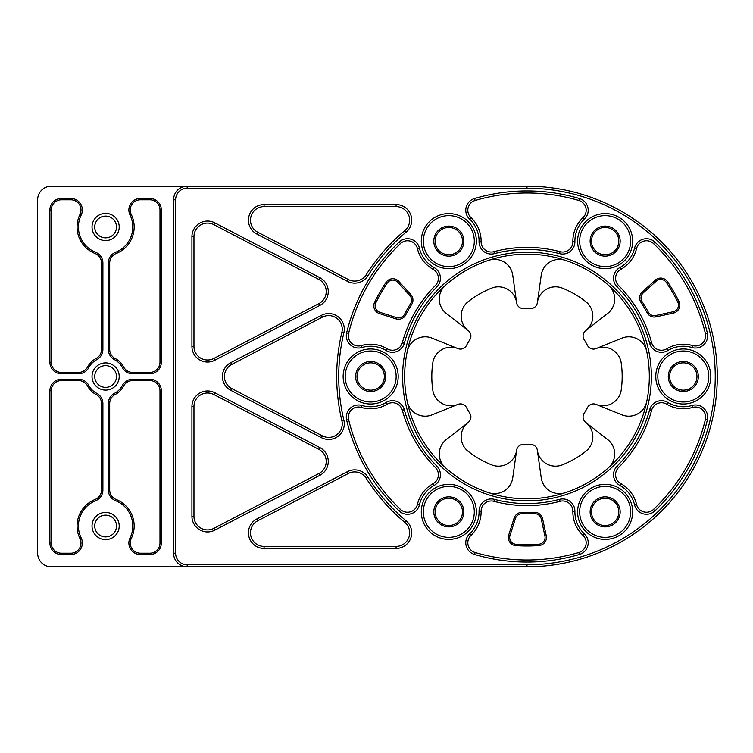 <?xml version="1.0" encoding="UTF-8"?>
<svg xmlns="http://www.w3.org/2000/svg" width="753" height="753" viewBox="0 0 753 753"><rect width="100%" height="100%" fill="white"/><g stroke="black" fill="none" stroke-linecap="round" stroke-linejoin="round"><path stroke-width="1.13" d="M546.273 535.722L542.584 518.704A8.151 8.151 0 0 0 534.178 512.285A135.973 135.973 0 0 1 522.196 512.388A8.151 8.151 0 0 0 514.139 518.055L508.708 535.016A8.151 8.151 0 0 0 515.937 545.643A169.5 169.5 0 0 0 538.875 545.586A8.151 8.151 0 0 0 546.273 535.722L544.937 536.004A6.796 6.796 0 0 1 538.771 544.231A168.145 168.145 0 0 1 516.031 544.287A6.796 6.796 0 0 1 509.997 535.43L515.438 518.469A6.796 6.796 0 0 1 522.149 513.744A137.328 137.328 0 0 0 534.254 513.64A6.796 6.796 0 0 1 541.256 518.986L544.937 536.004M655.232 280.191L642.337 291.9A8.151 8.151 0 0 0 640.982 302.386A135.973 135.973 0 0 1 647.072 312.702A8.151 8.151 0 0 0 655.995 316.853L673.408 313.079A8.151 8.151 0 0 0 678.99 301.501A169.5 169.5 0 0 0 667.478 281.669A8.151 8.151 0 0 0 655.232 280.191L656.155 281.198A6.796 6.796 0 0 1 666.349 282.431A168.145 168.145 0 0 1 677.775 302.104A6.796 6.796 0 0 1 673.116 311.751L655.712 315.526A6.796 6.796 0 0 1 648.267 312.071A137.328 137.328 0 0 0 642.121 301.642A6.796 6.796 0 0 1 643.25 292.908L656.155 281.198M410.827 294.602L398.855 281.406A8.151 8.151 0 0 0 386.035 282.366A169.5 169.5 0 0 0 374.618 302.245A8.151 8.151 0 0 0 379.456 313.587L396.04 318.905A8.151 8.151 0 0 0 405.801 314.839A135.973 135.973 0 0 1 411.703 304.4A8.151 8.151 0 0 0 410.827 294.602L409.82 295.515A6.796 6.796 0 0 1 410.554 303.685A137.328 137.328 0 0 0 404.587 314.217A6.796 6.796 0 0 1 396.454 317.606L379.879 312.297A6.796 6.796 0 0 1 375.841 302.847A168.145 168.145 0 0 1 387.164 283.119A6.796 6.796 0 0 1 397.848 282.328L409.82 295.515M187.168 564.759L187.168 566.802L526.987 566.802C543.647 566.322 543.647 566.322 526.987 566.802A190.302 190.302 0 0 0 717.289 376.5A190.302 190.302 0 0 0 526.987 186.198L187.168 186.198A13.592 13.592 0 0 0 173.576 199.79L173.576 553.21A13.592 13.592 0 0 0 187.168 566.802L51.242 566.802A13.592 13.592 0 0 1 37.65 553.21L37.65 199.79A13.592 13.592 0 0 1 51.242 186.198L187.168 186.198L187.168 188.241L526.987 188.241A188.259 188.259 0 0 1 715.246 376.5A188.259 188.259 0 0 1 526.987 564.759L187.168 564.759A11.549 11.549 0 0 1 175.618 553.21L175.618 199.79A11.549 11.549 0 0 1 187.168 188.241M683.3 362.842A13.658 13.658 0 0 1 695.132 383.333A13.658 13.658 0 0 1 671.478 383.333A13.658 13.658 0 0 1 683.3 362.842M683.3 361.478A15.022 15.022 0 0 0 670.302 384.011A15.022 15.022 0 0 0 696.309 384.011A15.022 15.022 0 0 0 683.3 361.478M605.148 498.213A13.658 13.658 0 0 1 616.98 518.704A13.658 13.658 0 0 1 593.317 518.704A13.658 13.658 0 0 1 605.148 498.213M605.148 496.858A15.022 15.022 0 0 0 592.14 519.382A15.022 15.022 0 0 0 618.157 519.382A15.022 15.022 0 0 0 605.148 496.858M448.835 498.213A13.658 13.658 0 0 1 460.657 518.704A13.658 13.658 0 0 1 437.004 518.704A13.658 13.658 0 0 1 448.835 498.213M448.835 496.858A15.022 15.022 0 0 0 435.827 519.382A15.022 15.022 0 0 0 461.834 519.382A15.022 15.022 0 0 0 448.835 496.858M370.674 362.842A13.658 13.658 0 0 1 382.505 383.333A13.658 13.658 0 0 1 358.842 383.333A13.658 13.658 0 0 1 370.674 362.842M370.674 361.478A15.022 15.022 0 0 0 357.666 384.011A15.022 15.022 0 0 0 383.682 384.011A15.022 15.022 0 0 0 370.674 361.478M448.835 227.462A13.658 13.658 0 0 1 460.657 247.953A13.658 13.658 0 0 1 437.004 247.953A13.658 13.658 0 0 1 448.835 227.462M448.835 226.107A15.022 15.022 0 0 0 435.827 248.641A15.022 15.022 0 0 0 461.834 248.641A15.022 15.022 0 0 0 448.835 226.107M605.148 227.462A13.658 13.658 0 0 1 616.98 247.953A13.658 13.658 0 0 1 593.317 247.953A13.658 13.658 0 0 1 605.148 227.462M605.148 226.107A15.022 15.022 0 0 0 592.14 248.641A15.022 15.022 0 0 0 618.157 248.641A15.022 15.022 0 0 0 605.148 226.107M88.779 367.624A19.032 19.032 0 0 1 96.732 359.67A11.549 11.549 0 0 0 102.897 349.448L102.897 262.995A11.549 11.549 0 0 0 95.593 252.255A27.183 27.183 0 0 1 81.183 215.057A11.549 11.549 0 0 0 70.801 198.434L61.435 198.434A11.549 11.549 0 0 0 49.886 209.993L49.886 362.231A11.549 11.549 0 0 0 61.435 373.78L78.566 373.78A11.549 11.549 0 0 0 88.779 367.624L87.583 366.984A10.194 10.194 0 0 1 78.566 372.424L61.435 372.424A10.194 10.194 0 0 1 51.242 362.231L51.242 209.993A10.194 10.194 0 0 1 61.435 199.79L70.801 199.79A10.194 10.194 0 0 1 79.959 214.464A28.548 28.548 0 0 0 95.094 253.516A10.194 10.194 0 0 1 101.533 262.995L101.533 349.448A10.194 10.194 0 0 1 96.102 358.466A20.387 20.387 0 0 0 87.583 366.984M114.494 359.67A19.032 19.032 0 0 1 122.447 367.624A11.549 11.549 0 0 0 132.66 373.78L149.791 373.78A11.549 11.549 0 0 0 161.34 362.231L161.34 209.993A11.549 11.549 0 0 0 149.791 198.434L140.425 198.434A11.549 11.549 0 0 0 130.043 215.057A27.183 27.183 0 0 1 115.633 252.255A11.549 11.549 0 0 0 108.328 262.995L108.328 349.448A11.549 11.549 0 0 0 114.494 359.67L115.124 358.466A10.194 10.194 0 0 1 109.693 349.448L109.693 262.995A10.194 10.194 0 0 1 116.131 253.516A28.548 28.548 0 0 0 131.267 214.464A10.194 10.194 0 0 1 140.425 199.79L149.791 199.79A10.194 10.194 0 0 1 159.984 209.993L159.984 362.231A10.194 10.194 0 0 1 149.791 372.424L132.66 372.424A10.194 10.194 0 0 1 123.643 366.984A20.387 20.387 0 0 0 115.124 358.466M122.447 385.376A19.032 19.032 0 0 1 114.494 393.33A11.549 11.549 0 0 0 108.328 403.552L108.328 490.005A11.549 11.549 0 0 0 115.633 500.745A27.183 27.183 0 0 1 130.043 537.943A11.549 11.549 0 0 0 140.425 554.566L149.791 554.566A11.549 11.549 0 0 0 161.34 543.007L161.34 390.769A11.549 11.549 0 0 0 149.791 379.22L132.66 379.22A11.549 11.549 0 0 0 122.447 385.376L123.643 386.016A10.194 10.194 0 0 1 132.66 380.576L149.791 380.576A10.194 10.194 0 0 1 159.984 390.769L159.984 543.007A10.194 10.194 0 0 1 149.791 553.21L140.425 553.21A10.194 10.194 0 0 1 131.267 538.536A28.548 28.548 0 0 0 116.131 499.484A10.194 10.194 0 0 1 109.693 490.005L109.693 403.552A10.194 10.194 0 0 1 115.124 394.534A20.387 20.387 0 0 0 123.643 386.016M105.618 539.609A13.592 13.592 0 0 0 117.383 519.222A13.592 13.592 0 0 0 93.843 519.222A13.592 13.592 0 0 0 105.618 539.609M105.618 390.092A13.592 13.592 0 0 0 117.383 369.704A13.592 13.592 0 0 0 93.843 369.704A13.592 13.592 0 0 0 105.618 390.092M105.618 240.574A13.592 13.592 0 0 0 117.383 220.187A13.592 13.592 0 0 0 93.843 220.187A13.592 13.592 0 0 0 105.618 240.574M96.732 393.33A19.032 19.032 0 0 1 88.779 385.376A11.549 11.549 0 0 0 78.566 379.22L61.435 379.22A11.549 11.549 0 0 0 49.886 390.769L49.886 543.007A11.549 11.549 0 0 0 61.435 554.566L70.801 554.566A11.549 11.549 0 0 0 81.183 537.943A27.183 27.183 0 0 1 95.593 500.745A11.549 11.549 0 0 0 102.897 490.005L102.897 403.552A11.549 11.549 0 0 0 96.732 393.33L96.102 394.534A10.194 10.194 0 0 1 101.533 403.552L101.533 490.005A10.194 10.194 0 0 1 95.094 499.484A28.548 28.548 0 0 0 79.959 538.536A10.194 10.194 0 0 1 70.801 553.21L61.435 553.21A10.194 10.194 0 0 1 51.242 543.007L51.242 390.769A10.194 10.194 0 0 1 61.435 380.576L78.566 380.576A10.194 10.194 0 0 1 87.583 386.016A20.387 20.387 0 0 0 96.102 394.534M565.126 260.265A18.354 18.354 0 0 0 541.238 275.146L537.35 302.744A6.796 6.796 0 0 1 530.291 308.579A67.996 67.996 0 0 0 523.683 308.579A6.796 6.796 0 0 1 516.624 302.744L512.746 275.146A18.354 18.354 0 0 0 488.848 260.265A122.334 122.334 0 0 0 445.39 285.349A18.354 18.354 0 0 0 446.331 313.483L468.291 330.642A6.796 6.796 0 0 1 469.825 339.678A67.996 67.996 0 0 0 466.521 345.401A6.796 6.796 0 0 1 457.928 348.601L432.09 338.153A18.354 18.354 0 0 0 407.251 351.406M585.778 330.567A18.354 18.354 0 0 0 585.825 301.68A95.179 95.179 0 0 0 562.359 288.135A18.354 18.354 0 0 0 537.369 302.621M646.723 351.406A18.354 18.354 0 0 0 621.884 338.153L596.047 348.601A6.796 6.796 0 0 1 587.462 345.401A67.996 67.996 0 0 0 584.159 339.678A6.796 6.796 0 0 1 585.683 330.642L607.643 313.483A18.354 18.354 0 0 0 608.584 285.349M596.169 404.446A18.354 18.354 0 0 0 621.206 390.045A95.179 95.179 0 0 0 621.206 362.955A18.354 18.354 0 0 0 596.169 348.554M646.723 401.594A18.354 18.354 0 0 1 621.884 414.847L596.047 404.399A6.796 6.796 0 0 0 587.462 407.599A67.996 67.996 0 0 1 584.159 413.322A6.796 6.796 0 0 0 585.683 422.358L607.643 439.517A18.354 18.354 0 0 1 608.584 467.651M537.369 450.379A18.354 18.354 0 0 0 562.359 464.865A95.179 95.179 0 0 0 585.825 451.32A18.354 18.354 0 0 0 585.778 422.433M191.93 406.592L191.93 516.313A15.634 15.634 0 0 0 214.793 530.168L319.884 475.312A15.634 15.634 0 0 0 319.884 447.602L214.793 392.737A15.634 15.634 0 0 0 191.93 406.592L193.963 406.592A13.592 13.592 0 0 1 213.852 394.544L318.933 449.409A13.592 13.592 0 0 1 318.933 473.505L213.852 528.361A13.592 13.592 0 0 1 193.963 516.313L193.963 406.592M396.078 204.552L264.068 204.552A15.634 15.634 0 0 0 256.829 234.042L347.453 281.349A15.634 15.634 0 0 0 367.897 275.852A188.259 188.259 0 0 1 406.121 232.169A15.634 15.634 0 0 0 396.078 204.552L396.078 206.595A13.592 13.592 0 0 1 404.813 230.606A190.302 190.302 0 0 0 366.174 274.76A13.592 13.592 0 0 1 348.394 279.542L257.771 232.235A13.592 13.592 0 0 1 264.068 206.595L396.078 206.595M230.794 362.645A15.634 15.634 0 0 0 230.794 390.355L321.427 437.672A15.634 15.634 0 0 0 343.867 420.183A188.259 188.259 0 0 1 343.867 332.817A15.634 15.634 0 0 0 321.427 315.328L230.794 362.645L231.736 364.452L322.369 317.135A13.592 13.592 0 0 1 341.881 332.337A190.302 190.302 0 0 0 341.881 420.663A13.592 13.592 0 0 1 322.369 435.865L231.736 388.548A13.592 13.592 0 0 1 231.736 364.452M683.3 404.022A27.522 27.522 0 0 0 707.142 362.739A27.522 27.522 0 0 0 659.468 362.739A27.522 27.522 0 0 0 683.3 404.022M448.835 539.402A27.522 27.522 0 0 0 472.668 498.11A27.522 27.522 0 0 0 424.993 498.11A27.522 27.522 0 0 0 448.835 539.402M448.835 268.652A27.522 27.522 0 0 0 472.668 227.359A27.522 27.522 0 0 0 424.993 227.359A27.522 27.522 0 0 0 448.835 268.652M634.572 248.132A30.242 30.242 0 0 1 619.841 267.56A12.236 12.236 0 0 0 617.102 286.884A127.088 127.088 0 0 1 649.66 343.264A12.236 12.236 0 0 0 667.76 350.559A30.242 30.242 0 0 1 691.951 347.519A12.236 12.236 0 0 0 707.34 332.92A185.539 185.539 0 0 0 654.903 242.099A12.236 12.236 0 0 0 634.572 248.132L636.549 248.603A10.194 10.194 0 0 1 653.5 243.577A183.506 183.506 0 0 1 705.354 333.4A10.194 10.194 0 0 1 692.534 345.561A32.285 32.285 0 0 0 666.706 348.808A10.194 10.194 0 0 1 651.627 342.728A129.13 129.13 0 0 0 618.552 285.443A10.194 10.194 0 0 1 620.83 269.348A32.285 32.285 0 0 0 636.549 248.603M584.375 533.849A30.242 30.242 0 0 1 574.906 511.381A12.236 12.236 0 0 0 559.545 499.352A127.088 127.088 0 0 1 494.439 499.352A12.236 12.236 0 0 0 479.068 511.381A30.242 30.242 0 0 1 469.608 533.849A12.236 12.236 0 0 0 474.55 554.481A185.539 185.539 0 0 0 579.424 554.481A12.236 12.236 0 0 0 584.375 533.849L582.973 535.336A10.194 10.194 0 0 1 578.85 552.523A183.506 183.506 0 0 1 475.134 552.523A10.194 10.194 0 0 1 471.011 535.336A32.285 32.285 0 0 0 481.111 511.343A10.194 10.194 0 0 1 493.912 501.319A129.13 129.13 0 0 0 560.063 501.319A10.194 10.194 0 0 1 572.873 511.343A32.285 32.285 0 0 0 582.973 535.336M362.024 347.519A30.242 30.242 0 0 1 386.223 350.559A12.236 12.236 0 0 0 404.323 343.264A127.088 127.088 0 0 1 436.872 286.884A12.236 12.236 0 0 0 434.142 267.56A30.242 30.242 0 0 1 419.412 248.132A12.236 12.236 0 0 0 399.071 242.099A185.539 185.539 0 0 0 346.634 332.92A12.236 12.236 0 0 0 362.024 347.519L361.44 345.561A10.194 10.194 0 0 1 348.62 333.4A183.506 183.506 0 0 1 400.483 243.577A10.194 10.194 0 0 1 417.426 248.603A32.285 32.285 0 0 0 433.154 269.348A10.194 10.194 0 0 1 435.422 285.443A129.13 129.13 0 0 0 402.347 342.728A10.194 10.194 0 0 1 387.268 348.808A32.285 32.285 0 0 0 361.44 345.561M469.608 219.151A30.242 30.242 0 0 1 479.068 241.619A12.236 12.236 0 0 0 494.439 253.648A127.088 127.088 0 0 1 559.545 253.648A12.236 12.236 0 0 0 574.906 241.619A30.242 30.242 0 0 1 584.375 219.151A12.236 12.236 0 0 0 579.424 198.519A185.539 185.539 0 0 0 474.55 198.519A12.236 12.236 0 0 0 469.608 219.151L471.011 217.664A10.194 10.194 0 0 1 475.134 200.477A183.506 183.506 0 0 1 578.85 200.477A10.194 10.194 0 0 1 582.973 217.664A32.285 32.285 0 0 0 572.873 241.657A10.194 10.194 0 0 1 560.063 251.681A129.13 129.13 0 0 0 493.912 251.681A10.194 10.194 0 0 1 481.111 241.657A32.285 32.285 0 0 0 471.011 217.664M419.412 504.868A30.242 30.242 0 0 1 434.142 485.44A12.236 12.236 0 0 0 436.872 466.116A127.088 127.088 0 0 1 404.323 409.736A12.236 12.236 0 0 0 386.223 402.441A30.242 30.242 0 0 1 362.024 405.481A12.236 12.236 0 0 0 346.634 420.08A185.539 185.539 0 0 0 399.071 510.901A12.236 12.236 0 0 0 419.412 504.868L417.426 504.397A10.194 10.194 0 0 1 400.483 509.423A183.506 183.506 0 0 1 348.62 419.6A10.194 10.194 0 0 1 361.44 407.439A32.285 32.285 0 0 0 387.268 404.192A10.194 10.194 0 0 1 402.347 410.272A129.13 129.13 0 0 0 435.422 467.557A10.194 10.194 0 0 1 433.154 483.652A32.285 32.285 0 0 0 417.426 504.397M691.951 405.481A30.242 30.242 0 0 1 667.76 402.441A12.236 12.236 0 0 0 649.66 409.736A127.088 127.088 0 0 1 617.102 466.116A12.236 12.236 0 0 0 619.841 485.44A30.242 30.242 0 0 1 634.572 504.868A12.236 12.236 0 0 0 654.903 510.901A185.539 185.539 0 0 0 707.34 420.08A12.236 12.236 0 0 0 691.951 405.481L692.534 407.439A10.194 10.194 0 0 1 705.354 419.6A183.506 183.506 0 0 1 653.5 509.423A10.194 10.194 0 0 1 636.549 504.397A32.285 32.285 0 0 0 620.83 483.652A10.194 10.194 0 0 1 618.552 467.557A129.13 129.13 0 0 0 651.627 410.272A10.194 10.194 0 0 1 666.706 404.192A32.285 32.285 0 0 0 692.534 407.439M605.148 268.652A27.522 27.522 0 0 0 628.981 227.359A27.522 27.522 0 0 0 581.307 227.359A27.522 27.522 0 0 0 605.148 268.652M370.674 404.022A27.522 27.522 0 0 0 394.506 362.739A27.522 27.522 0 0 0 346.832 362.739A27.522 27.522 0 0 0 370.674 404.022M605.148 539.402A27.522 27.522 0 0 0 628.981 498.11A27.522 27.522 0 0 0 581.307 498.11A27.522 27.522 0 0 0 605.148 539.402M651.364 376.5A124.377 124.377 0 0 0 464.799 268.793A124.377 124.377 0 0 0 464.799 484.207A124.377 124.377 0 0 0 651.364 376.5M406.121 520.831A188.259 188.259 0 0 1 367.897 477.148A15.634 15.634 0 0 0 347.453 471.651L256.829 518.958A15.634 15.634 0 0 0 264.068 548.448L396.078 548.448A15.634 15.634 0 0 0 406.121 520.831L404.813 522.394A13.592 13.592 0 0 1 396.078 546.405L264.068 546.405A13.592 13.592 0 0 1 257.771 520.765L348.394 473.458A13.592 13.592 0 0 1 366.174 478.24A190.302 190.302 0 0 0 404.813 522.394M319.884 277.688L214.793 222.832A15.634 15.634 0 0 0 191.93 236.687L191.93 346.408A15.634 15.634 0 0 0 214.793 360.263L319.884 305.398A15.634 15.634 0 0 0 319.884 277.688L318.933 279.495A13.592 13.592 0 0 1 318.933 303.591L213.852 358.456A13.592 13.592 0 0 1 193.963 346.408L193.963 236.687A13.592 13.592 0 0 1 213.852 224.639L318.933 279.495M649.321 376.5A122.334 122.334 0 0 1 465.825 482.447A122.334 122.334 0 0 1 465.825 270.553A122.334 122.334 0 0 1 649.321 376.5M565.126 492.735A18.354 18.354 0 0 1 541.238 477.854L537.35 450.256A6.796 6.796 0 0 0 530.291 444.421A67.996 67.996 0 0 1 523.683 444.421A6.796 6.796 0 0 0 516.624 450.256L512.746 477.854A18.354 18.354 0 0 1 488.848 492.735A122.334 122.334 0 0 1 445.39 467.651A18.354 18.354 0 0 1 446.331 439.517L468.291 422.358A6.796 6.796 0 0 0 469.825 413.322A67.996 67.996 0 0 1 466.521 407.599A6.796 6.796 0 0 0 457.928 404.399L432.09 414.847A18.354 18.354 0 0 1 407.251 401.594M683.3 401.989A25.489 25.489 0 0 1 657.821 376.5A25.489 25.489 0 0 1 683.3 351.011A25.489 25.489 0 0 1 708.789 376.5A25.489 25.489 0 0 1 683.3 401.989M605.148 537.36A25.489 25.489 0 0 1 579.659 511.871A25.489 25.489 0 0 1 605.148 486.391A25.489 25.489 0 0 1 630.638 511.871A25.489 25.489 0 0 1 605.148 537.36M448.835 537.36A25.489 25.489 0 0 1 423.346 511.871A25.489 25.489 0 0 1 448.835 486.391A25.489 25.489 0 0 1 474.315 511.871A25.489 25.489 0 0 1 448.835 537.36M370.674 401.989A25.489 25.489 0 0 1 345.185 376.5A25.489 25.489 0 0 1 370.674 351.011A25.489 25.489 0 0 1 396.163 376.5A25.489 25.489 0 0 1 370.674 401.989M448.835 266.609A25.489 25.489 0 0 1 423.346 241.129A25.489 25.489 0 0 1 448.835 215.64A25.489 25.489 0 0 1 474.315 241.129A25.489 25.489 0 0 1 448.835 266.609M605.148 266.609A25.489 25.489 0 0 1 579.659 241.129A25.489 25.489 0 0 1 605.148 215.64A25.489 25.489 0 0 1 630.638 241.129A25.489 25.489 0 0 1 605.148 266.609M516.605 302.621A18.354 18.354 0 0 0 491.615 288.135A95.179 95.179 0 0 0 468.15 301.68A18.354 18.354 0 0 0 468.197 330.567M457.815 348.554A18.354 18.354 0 0 0 432.777 362.955A95.179 95.179 0 0 0 432.777 390.045A18.354 18.354 0 0 0 457.815 404.446M468.197 422.433A18.354 18.354 0 0 0 468.15 451.32A95.179 95.179 0 0 0 491.615 464.865A18.354 18.354 0 0 0 516.605 450.379M105.618 515.146A10.871 10.871 0 0 1 116.489 526.018A10.871 10.871 0 0 1 105.618 536.898A10.871 10.871 0 0 1 94.737 526.018A10.871 10.871 0 0 1 105.618 515.146M105.618 365.629A10.871 10.871 0 0 1 116.489 376.5A10.871 10.871 0 0 1 105.618 387.371A10.871 10.871 0 0 1 94.737 376.5A10.871 10.871 0 0 1 105.618 365.629M105.618 216.102A10.871 10.871 0 0 1 116.489 226.982A10.871 10.871 0 0 1 105.618 237.854A10.871 10.871 0 0 1 94.737 226.982A10.871 10.871 0 0 1 105.618 216.102M542.584 518.704L541.256 518.986M538.771 544.231L538.875 545.586M516.031 544.287L515.937 545.643M509.997 535.43L508.708 535.016M515.438 518.469L514.139 518.055M522.149 513.744L522.196 512.388M534.254 513.64L534.178 512.285M642.337 291.9L643.25 292.908M666.349 282.431L667.478 281.669M677.775 302.104L678.99 301.501M673.116 311.751L673.408 313.079M655.712 315.526L655.995 316.853M648.267 312.071L647.072 312.702M642.121 301.642L640.982 302.386M398.855 281.406L397.848 282.328M410.554 303.685L411.703 304.4M404.587 314.217L405.801 314.839M396.454 317.606L396.04 318.905M379.879 312.297L379.456 313.587M375.841 302.847L374.618 302.245M387.164 283.119L386.035 282.366M96.732 359.67L96.102 358.466M78.566 372.424L78.566 373.78M61.435 372.424L61.435 373.78M51.242 362.231L49.886 362.231M51.242 209.993L49.886 209.993M61.435 199.79L61.435 198.434M70.801 199.79L70.801 198.434M79.959 214.464L81.183 215.057M95.094 253.516L95.593 252.255M101.533 262.995L102.897 262.995M101.533 349.448L102.897 349.448M122.447 367.624L123.643 366.984M109.693 349.448L108.328 349.448M109.693 262.995L108.328 262.995M116.131 253.516L115.633 252.255M131.267 214.464L130.043 215.057M140.425 199.79L140.425 198.434M149.791 199.79L149.791 198.434M159.984 209.993L161.34 209.993M159.984 362.231L161.34 362.231M149.791 372.424L149.791 373.78M132.66 372.424L132.66 373.78M88.779 385.376L87.583 386.016M101.533 403.552L102.897 403.552M101.533 490.005L102.897 490.005M95.094 499.484L95.593 500.745M79.959 538.536L81.183 537.943M70.801 553.21L70.801 554.566M61.435 553.21L61.435 554.566M51.242 543.007L49.886 543.007M51.242 390.769L49.886 390.769M61.435 380.576L61.435 379.22M78.566 380.576L78.566 379.22M114.494 393.33L115.124 394.534M132.66 380.576L132.66 379.22M149.791 380.576L149.791 379.22M159.984 390.769L161.34 390.769M159.984 543.007L161.34 543.007M149.791 553.21L149.791 554.566M140.425 553.21L140.425 554.566M131.267 538.536L130.043 537.943M116.131 499.484L115.633 500.745M109.693 490.005L108.328 490.005M109.693 403.552L108.328 403.552M191.93 516.313L193.963 516.313M213.852 394.544L214.793 392.737M318.933 449.409L319.884 447.602M318.933 473.505L319.884 475.312M213.852 528.361L214.793 530.168M264.068 204.552L264.068 206.595M404.813 230.606L406.121 232.169M366.174 274.76L367.897 275.852M348.394 279.542L347.453 281.349M257.771 232.235L256.829 234.042M214.793 222.832L213.852 224.639M318.933 303.591L319.884 305.398M213.852 358.456L214.793 360.263M193.963 346.408L191.93 346.408M193.963 236.687L191.93 236.687M173.576 199.79L175.618 199.79M526.987 188.241L526.987 186.198M526.987 564.759L526.987 566.802M175.618 553.21L173.576 553.21M367.897 477.148L366.174 478.24M396.078 546.405L396.078 548.448M264.068 546.405L264.068 548.448M257.771 520.765L256.829 518.958M348.394 473.458L347.453 471.651M230.794 390.355L231.736 388.548M321.427 437.672L322.369 435.865M343.867 420.183L341.881 420.663M343.867 332.817L341.881 332.337M321.427 315.328L322.369 317.135M619.841 267.56L620.83 269.348M653.5 243.577L654.903 242.099M705.354 333.4L707.34 332.92M692.534 345.561L691.951 347.519M666.706 348.808L667.76 350.559M651.627 342.728L649.66 343.264M618.552 285.443L617.102 286.884M667.76 402.441L666.706 404.192M705.354 419.6L707.34 420.08M653.5 509.423L654.903 510.901M636.549 504.397L634.572 504.868M620.83 483.652L619.841 485.44M618.552 467.557L617.102 466.116M651.627 410.272L649.66 409.736M574.906 511.381L572.873 511.343M578.85 552.523L579.424 554.481M475.134 552.523L474.55 554.481M471.011 535.336L469.608 533.849M481.111 511.343L479.068 511.381M493.912 501.319L494.439 499.352M560.063 501.319L559.545 499.352M434.142 485.44L433.154 483.652M400.483 509.423L399.071 510.901M348.62 419.6L346.634 420.08M361.44 407.439L362.024 405.481M387.268 404.192L386.223 402.441M402.347 410.272L404.323 409.736M435.422 467.557L436.872 466.116M386.223 350.559L387.268 348.808M348.62 333.4L346.634 332.92M400.483 243.577L399.071 242.099M417.426 248.603L419.412 248.132M433.154 269.348L434.142 267.56M435.422 285.443L436.872 286.884M402.347 342.728L404.323 343.264M479.068 241.619L481.111 241.657M475.134 200.477L474.55 198.519M578.85 200.477L579.424 198.519M582.973 217.664L584.375 219.151M572.873 241.657L574.906 241.619M560.063 251.681L559.545 253.648M493.912 251.681L494.439 253.648"/></g></svg>

